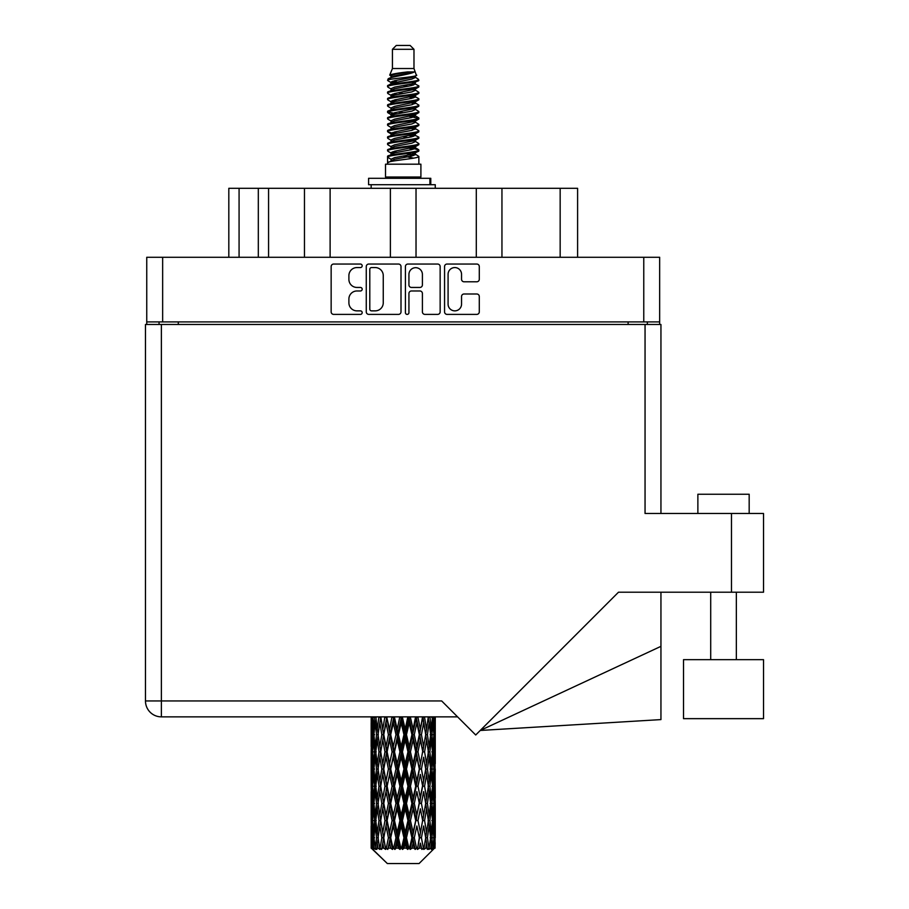 <?xml version="1.0" encoding="UTF-8"?>
<svg xmlns="http://www.w3.org/2000/svg" width="909" height="909" viewBox="0 0 909 909"><rect width="100%" height="100%" fill="white"/><g stroke="black" fill="none" stroke-linecap="round" stroke-linejoin="round"><path stroke-width="1.36" d="M448.08 304.129A6.738 6.738 0 0 0 454.818 310.867A6.738 6.738 0 0 0 461.545 304.129L461.545 296.516A2.522 2.522 0 0 1 464.067 293.993L476.782 293.993A2.522 2.522 0 0 1 479.293 296.516L479.293 311.867A2.522 2.522 0 0 1 476.782 314.389L447.069 314.389A2.522 2.522 0 0 1 444.558 311.867L444.558 266.553A2.522 2.522 0 0 1 447.069 264.042L476.782 264.042A2.522 2.522 0 0 1 479.293 266.553L479.293 279.268A2.522 2.522 0 0 1 476.782 281.79L464.067 281.79A2.522 2.522 0 0 1 461.545 279.268L461.545 274.302A6.738 6.738 0 0 0 454.818 267.564A6.738 6.738 0 0 0 448.08 274.302L448.08 304.129M407.175 314.389A1.761 1.761 0 0 0 408.936 312.628L408.936 293.493A2.522 2.522 0 0 1 411.447 290.971L419.89 290.971A2.522 2.522 0 0 1 422.401 293.493L422.401 311.867A2.522 2.522 0 0 0 424.923 314.389L437.638 314.389A2.522 2.522 0 0 0 440.149 311.867L440.149 266.553A2.522 2.522 0 0 0 437.638 264.042L407.925 264.042A2.522 2.522 0 0 0 405.414 266.553L405.414 312.628A1.761 1.761 0 0 0 407.175 314.389M401.005 311.867L401.005 266.553A2.522 2.522 0 0 0 398.483 264.042L368.781 264.042A2.522 2.522 0 0 0 366.27 266.553L366.27 311.867A2.522 2.522 0 0 0 368.781 314.389L398.483 314.389A2.522 2.522 0 0 0 401.005 311.867M659.661 321.911L146.747 321.911L146.747 257.281L659.661 257.281L659.661 324.479M356.953 267.564L360.418 267.564A1.761 1.761 0 0 0 362.18 265.803A1.761 1.761 0 0 0 360.418 264.042L333.671 264.042A2.522 2.522 0 0 0 331.149 266.553L331.149 311.867A2.522 2.522 0 0 0 333.671 314.389L360.418 314.389A1.761 1.761 0 0 0 362.18 312.628A1.761 1.761 0 0 0 360.418 310.867L356.953 310.867A8.056 8.056 0 0 1 348.897 302.811L348.897 299.027A8.056 8.056 0 0 1 356.953 290.971L360.418 290.971A1.761 1.761 0 0 0 362.18 289.21A1.761 1.761 0 0 0 360.418 287.449L356.953 287.449A8.056 8.056 0 0 1 348.897 279.393L348.897 275.62A8.056 8.056 0 0 1 356.953 267.564M476.293 257.281L476.293 188.299L416.027 188.299L416.027 257.281M304.47 257.281L304.47 188.299L268.564 188.299L268.564 257.281M390.381 257.281L390.381 188.299L330.115 188.299L330.115 257.281M146.747 321.911L146.747 324.479M159.064 324.479L159.064 321.911M647.356 321.911L647.356 324.479L647.356 321.911M228.818 257.281L228.818 188.299L268.564 188.299M560.16 257.281L560.16 188.299L501.95 188.299L501.95 257.281M560.16 188.299L577.601 188.299L577.601 257.281M330.115 188.299L304.47 188.299M416.027 188.299L390.381 188.299M501.95 188.299L476.293 188.299M371.554 267.564A1.761 1.761 0 0 0 369.793 269.325L369.793 309.094A1.761 1.761 0 0 0 371.554 310.867L375.201 310.867A8.056 8.056 0 0 0 383.257 302.811L383.257 275.62A8.056 8.056 0 0 0 375.201 267.564L371.554 267.564M422.401 274.427A6.738 6.738 0 0 0 415.674 267.689A6.738 6.738 0 0 0 408.936 274.427L408.936 284.937A2.522 2.522 0 0 0 411.447 287.449L419.89 287.449A2.522 2.522 0 0 0 422.401 284.937L422.401 274.427M697.873 513.483L697.873 494.246L749.175 494.246L749.175 513.483M763.526 659.661L683.511 659.661L683.511 718.655L763.526 718.655L763.526 659.661M645.049 324.479L645.049 513.483L763.526 513.483L763.526 592.214L618.484 592.214L475.714 734.995L441.672 700.953L161.37 700.953L161.37 324.479L660.945 324.479L660.945 513.483M435.263 740.04L435.263 763.674L435.241 734.677L435.013 746.505L434.547 734.677L435.013 722.871L435.241 734.677L435.263 716.86L457.579 716.86L161.37 716.86A15.896 15.896 0 0 1 145.474 700.953L145.474 324.479L161.37 324.479M145.474 700.953L161.37 700.953L161.37 716.86A15.896 15.896 0 0 1 145.474 700.953A15.896 15.896 0 0 0 161.37 716.86L371.179 716.86L371.247 746.868M660.945 646.344L660.945 719.598L480.247 730.461L660.945 646.344L660.945 592.214M392.438 49.302L413.981 49.302L410.129 45.45L396.279 45.45L392.438 49.302L392.438 68.527L389.711 75.117L391.961 76.686M413.981 49.302L413.981 68.527L392.438 68.527M420.901 164.188L385.518 164.188L385.518 177.016L420.901 177.016L420.901 164.188M389.745 177.016L389.745 178.3M416.674 177.016L416.674 178.3M414.368 71.913L394.597 75.89L387.995 79.242C387.813 77.038 410.107 74.652 414.368 71.913L407.664 71.913C397.767 73.038 391.779 74.106 389.711 75.117M387.995 79.242L387.961 80.742L391.961 83.105M413.981 68.527L416.436 75.538L411.811 77.492L394.597 80.696L391.04 82.299L391.54 82.878M416.708 75.117C418.026 76.981 387.018 78.685 387.564 80.299M418.413 79.242L418.856 80.299L417.663 80.299L418.413 79.242L414.879 76.913L415.379 77.492L411.811 79.094L391.54 83.321L387.564 85.9L387.961 87.162L391.54 89.298M411.834 148.008L418.856 150.019C419.822 152.155 386.598 154.291 387.564 156.428L387.564 157.234L391.04 159.234L391.04 160.552M414.459 147.213L415.379 148.019L411.811 149.621L394.597 152.826L387.564 156.428M418.856 150.019L418.458 151.269L411.811 154.428L394.597 157.632L391.04 159.234M418.856 150.826C419.822 152.962 386.598 155.098 387.564 157.234L387.564 164.188M418.856 156.428C419.822 158.564 386.598 160.711 387.564 162.847L394.597 159.234L411.811 156.03L415.379 154.428L414.879 153.848L418.856 156.428L418.856 164.188M417.663 80.299C412.22 82.162 386.609 84.037 387.564 85.9M387.564 86.707C386.598 84.571 419.822 82.435 418.856 80.299L411.811 83.901L394.597 87.105L391.04 88.707L391.04 90.309M411.834 82.299L418.856 85.9C419.822 88.037 386.598 90.184 387.564 92.32L387.961 93.57L391.961 95.922M414.879 83.321L415.379 83.901L411.811 85.503L394.597 88.707L387.564 92.32M418.856 85.9L418.458 87.162L414.879 89.298L394.597 93.513L391.04 95.127L391.54 95.706M418.856 86.707C419.822 88.843 386.598 90.98 387.564 93.116M414.879 89.73L418.856 92.32C419.822 94.456 386.598 96.593 387.564 98.729L387.961 99.979L391.961 102.331M415.379 88.707L415.379 90.309L411.811 91.911L394.597 95.127L387.564 98.729M418.856 92.32L418.458 93.57L414.879 95.706L394.597 99.933L391.04 101.535L391.54 102.115M418.856 93.116C419.822 95.252 386.598 97.388 387.564 99.524M415.379 95.127L415.379 96.729L418.856 98.729C419.822 100.865 386.598 103.001 387.564 105.137L387.961 106.387L391.54 108.523M415.379 96.729L411.811 98.331L394.597 101.535L387.564 105.137M418.856 98.729L418.458 99.979L414.879 102.115L394.597 106.342L391.04 107.944L391.04 109.546M418.856 99.524C419.822 101.66 386.598 103.808 387.564 105.944M414.459 102.331L418.856 105.137C419.822 107.273 386.598 109.41 387.564 111.546L387.961 112.807L391.961 115.159M414.879 102.558L415.379 103.137L411.811 104.74L394.597 107.944L387.564 111.546M418.856 105.137L418.458 106.387L414.879 108.523L394.597 112.75L391.04 114.352L391.54 114.943M418.856 105.944C419.822 108.08 386.598 110.216 387.564 112.352M414.879 108.966L418.856 111.546C419.822 113.682 386.598 115.829 387.564 117.965L387.961 119.215L391.961 121.567M415.379 107.944L415.379 109.546L411.811 111.148L394.597 114.352L387.564 117.965M418.856 111.546L418.458 112.807L414.879 114.943L394.597 119.17L391.04 120.772L391.54 121.352M418.856 112.352C419.822 114.489 386.598 116.625 387.564 118.761M414.459 115.159L418.856 117.965C419.822 120.102 386.598 122.238 387.564 124.374L387.961 125.624L391.54 127.76M414.879 115.375L415.379 115.954L411.811 117.556L394.597 120.772L387.564 124.374M418.856 117.965L418.458 119.215L414.879 121.352L394.597 125.578L391.04 127.18L391.04 128.783M418.856 118.761C419.822 120.897 386.598 123.033 387.564 125.181M414.879 121.783L418.856 124.374C419.822 126.51 386.598 128.646 387.564 130.782L387.961 132.032L394.586 133.589M415.379 120.772L415.379 122.374L411.811 123.976L394.597 127.18L387.564 130.782M418.856 124.374L418.458 125.624L414.879 127.76L394.597 131.987L391.04 133.589L391.961 134.396M418.856 125.181C419.822 127.317 386.598 129.453 387.564 131.589M414.459 127.976L418.856 130.782C419.822 132.919 386.598 135.055 387.564 137.191L387.961 138.452L391.54 140.588M414.879 128.203L415.379 128.783L411.811 130.385L394.597 133.589L387.564 137.191M418.856 130.782L418.458 132.032L414.879 134.168L394.597 138.395L391.04 139.997L391.04 141.599M418.856 131.589C419.822 133.725 386.598 135.861 387.564 137.998M411.834 133.589L418.856 137.191C419.822 139.338 386.598 141.474 387.564 143.611L387.961 144.861L391.54 146.997M414.879 134.612L415.379 135.191L411.811 136.793L394.597 139.997L387.564 143.611M418.856 137.191L418.458 138.452L414.879 140.588L394.597 144.815L391.04 146.417L391.04 148.019M418.856 137.998C419.822 140.134 386.598 142.27 387.564 144.406M414.879 141.02L418.856 143.611C419.822 145.747 386.598 147.883 387.564 150.019L387.961 151.269L391.961 153.621M415.379 139.997L415.379 141.599L411.811 143.202L394.597 146.417L387.564 150.019M418.856 143.611L418.458 144.861L414.879 146.997L394.597 151.224L391.04 152.826L391.54 153.405M418.856 144.406C419.822 146.542 386.598 148.69 387.564 150.826M392.745 81.196L396.79 81.833M391.449 81.765L394.586 82.299M409.618 84.367L413.675 85.003M392.745 94.025L396.79 94.661M411.834 96.718L414.97 97.252M391.449 94.593L394.586 95.127M409.618 97.183L413.675 97.82M392.745 100.433L396.79 101.069M411.834 103.137L414.97 103.66M391.449 101.001L394.586 101.535M387.882 111.955L396.79 113.898M411.834 115.954L414.97 116.488M391.449 113.83L394.586 114.364M409.618 116.42L418.538 118.363M411.834 128.783L414.97 129.305M392.745 132.487L396.79 133.123M411.834 135.191L414.97 135.725M409.618 135.657L413.675 136.293M409.618 148.474L413.675 149.11M392.745 151.723L396.79 152.36M406.323 153.621L414.97 154.95M391.449 152.292L394.586 152.826M409.618 154.894L413.675 155.53M435.172 842.768L434.968 848.165L434.547 837.768L435.013 825.963L435.059 848.165M435.263 808.783L435.263 832.417L435.241 803.42L435.013 815.214L434.547 803.42L435.013 791.591L435.241 803.42M435.241 769.048L435.013 780.865L434.547 769.048L435.013 757.22L435.263 798.045L435.15 786.217L433.741 786.217M419.072 863.55L434.536 848.165L419.072 863.55L387.348 863.55L371.281 848.165L371.406 843.132L371.565 848.165L373.122 849.449L372.076 848.165L371.588 837.768L372.156 825.963L372.963 837.768L372.076 848.165M381.825 769.048L379.837 780.865L378.03 769.048L379.837 757.22L381.825 769.048L383.587 769.048L382.78 774.423L384.984 786.217L382.78 798.045L380.723 786.217L383.587 769.048L380.723 751.868L382.78 740.04L384.984 751.868L382.78 763.674L381.45 756.163M381.825 803.42L379.837 815.214L378.03 803.42L379.837 791.591L381.825 803.42L383.587 803.42L381.45 816.293L382.78 808.783L384.984 820.588L382.78 832.417L380.723 820.588L383.587 803.42L381.45 790.512M371.838 716.86L371.406 729.313L371.179 717.496M371.872 717.496L373.406 717.496M371.747 730.711L371.406 729.313M371.27 734.677L372.679 734.677M371.179 751.868L371.406 740.04L371.872 751.868L371.406 763.674L371.179 751.868L371.179 786.217L371.406 774.423L371.872 786.217L371.406 798.045L371.179 786.217M371.588 734.677L372.156 722.871L372.963 734.677L372.156 746.505L371.588 734.677M374.463 716.86L373.406 729.313L372.542 716.86M374.531 717.496L376.235 717.496M374.11 732.404L373.406 729.313M372.713 720.576L372.156 722.871M372.963 734.677L374.599 734.677M372.713 748.8L372.156 746.505M371.747 738.631L371.406 740.04M371.872 751.868L373.406 751.868M371.27 769.048L372.679 769.048M371.747 765.083L371.406 763.674M371.588 769.048L372.156 757.22L372.963 769.048L372.156 780.865L371.588 769.048M372.497 751.868L373.406 740.04L374.531 751.868L373.406 763.674L372.497 751.868M373.883 734.677L375.122 722.871L376.553 734.677L375.122 746.505L373.883 734.677M378.894 716.86L377.269 729.313L375.826 716.86M378.996 717.496L380.78 717.496L379.837 722.871L381.825 734.677L379.837 746.505L378.03 734.677L379.837 722.871M376.553 734.677L378.314 734.677L377.269 729.313M375.928 719.042L375.122 722.871M375.928 750.334L375.122 746.505M374.11 736.938L373.406 740.04M374.531 751.868L376.235 751.868M374.11 766.776L373.406 763.674M372.713 754.936L372.156 757.22M372.963 769.048L374.599 769.048M371.747 773.014L371.406 774.423M371.872 786.217L373.406 786.217M372.713 783.16L372.156 780.865M371.247 791.216L371.179 820.588L371.406 808.783L371.872 820.588L371.406 832.417L371.179 820.588M371.27 803.42L372.679 803.42M371.747 799.454L371.406 798.045M372.497 786.217L373.406 774.423L374.531 786.217L373.406 798.045L372.497 786.217M373.883 769.048L375.122 757.22L376.553 769.048L375.122 780.865L373.883 769.048M375.747 751.868L377.269 740.04L378.996 751.868L377.269 763.674L375.747 751.868M384.859 716.86L382.78 729.313L380.826 716.86M384.984 717.496L386.723 717.496L386.598 716.86M391.972 716.86L389.563 729.313L386.643 716.86M381.825 734.677L383.587 734.677L381.45 721.803M383.757 734.677L386.03 722.871L388.427 734.677L386.03 746.505L382.78 729.313M378.996 751.868L380.78 751.868L379.837 746.505M378.314 734.677L377.269 740.04M376.553 769.048L378.314 769.048L377.269 763.674M375.928 753.402L375.122 757.22M375.928 784.683L375.122 780.865M374.11 771.321L373.406 774.423M374.531 786.217L376.235 786.217M371.588 803.42L372.156 791.591L372.963 803.42L372.156 815.214L371.588 803.42M372.713 789.285L372.156 791.591M372.963 803.42L374.599 803.42M374.11 801.147L373.406 798.045M371.747 807.374L371.406 808.783M371.872 820.588L373.406 820.588M372.713 817.521L372.156 815.214M371.247 825.599L371.281 848.165M371.27 837.768L372.679 837.768M371.747 833.826L371.406 832.417M373.883 803.42L375.122 791.591L376.553 803.42L375.122 815.214L373.883 803.42M375.747 786.217L377.269 774.423L378.996 786.217L377.269 798.045L375.747 786.217M387.109 717.496L387.234 716.86M392.109 717.496L393.699 717.496L393.563 716.86M399.79 716.86L397.199 729.313L394.506 717.496L393.654 716.86M388.427 734.677L390.109 734.677L386.723 717.496L386.03 722.871M390.711 734.677L393.302 722.871L395.972 734.677L393.302 746.505L390.711 734.677L390.109 734.677L389.563 729.313M384.984 751.868L386.723 751.868L383.587 734.677L382.78 740.04M387.109 751.868L389.563 740.04L392.109 751.868L389.563 763.674L386.03 746.505M383.757 769.048L382.78 763.674L383.587 769.048L386.723 751.868L386.03 757.22L388.427 769.048L386.03 780.865L383.757 769.048L386.03 757.22M380.78 751.868L379.837 757.22M378.996 786.217L380.78 786.217L379.837 780.865M378.314 769.048L377.269 774.423M376.553 803.42L378.314 803.42L377.269 798.045M375.928 787.762L375.122 791.591M372.497 820.588L373.406 808.783L374.531 820.588L373.406 832.417L372.497 820.588M374.11 805.692L373.406 808.783M374.531 820.588L376.235 820.588M375.928 819.054L375.122 815.214M372.713 823.656L372.156 825.963M372.963 837.768L374.599 837.768M374.11 835.507L373.406 832.417M433.854 848.165L434.968 848.165M371.747 841.734L371.406 843.132M375.747 820.588L377.269 808.783L378.996 820.588L377.269 832.417L375.747 820.588M394.506 717.496L394.654 716.86M372.247 848.165L373.735 849.449L372.985 848.165L373.406 843.132L373.86 848.165L375.667 849.449L373.883 837.768L375.122 825.963L376.553 837.768L375.281 848.165L376.86 849.449L377.269 843.132L377.985 848.165L379.939 849.449L378.03 837.768L379.837 825.963L381.825 837.768L380.076 848.165L381.644 849.449L382.78 843.132L383.7 848.165L385.689 849.449L383.757 837.768L386.03 825.963L388.427 837.768L386.314 848.165L387.779 849.449L389.563 843.132L390.631 848.165L392.529 849.449L392.983 848.165L390.711 837.768L393.302 825.963L395.972 837.768L393.62 848.165L394.881 849.449L396.051 848.165L397.199 843.132L398.358 848.165L400.04 849.449L400.858 848.165L398.437 837.768L401.199 825.963L403.96 837.768L401.528 848.165L402.517 849.449L404.039 848.165L405.221 843.132L406.391 848.165L407.755 849.449L408.891 848.165L406.471 837.768L409.22 825.963L411.913 837.768L409.539 848.165L410.186 849.449L411.993 848.165L413.118 843.132L414.231 848.165L415.174 849.449L416.549 848.165L414.299 837.768L416.856 825.963L419.31 837.768L417.424 849.449L419.379 848.165L420.39 843.132L421.856 849.449L423.378 848.165L421.435 837.768L423.639 825.963L425.696 837.768L423.764 849.449L425.753 848.165L426.582 843.132L427.355 849.449L428.946 848.165L427.423 837.768L429.139 825.963L430.673 837.768L428.809 849.449L430.718 848.165L431.298 843.132L431.343 849.449L432.889 848.165L431.889 837.768L433.014 825.963L433.923 837.768L433.138 848.165L432.252 849.449L433.945 848.165L434.263 843.132L434.536 848.165L433.945 848.165M371.565 848.165L387.348 863.55M431.843 848.165L430.718 848.165M427.366 848.165L425.753 848.165M421.367 848.165L419.379 848.165M417.163 848.165L416.549 848.165M414.231 848.165L411.993 848.165M409.539 848.165L408.891 848.165M406.391 848.165L404.039 848.165M401.528 848.165L400.858 848.165M398.358 848.165L396.051 848.165M393.62 848.165L392.983 848.165M390.631 848.165L388.507 848.165M386.314 848.165L385.746 848.165M383.7 848.165L381.882 848.165M377.985 848.165L376.599 848.165M373.86 848.165L372.985 848.165M399.937 717.496L401.278 717.496L401.13 716.86M407.823 716.86L405.221 729.313L402.448 717.496L401.267 716.86M395.972 734.677L397.438 734.677L393.699 717.496L393.302 722.871M398.437 734.677L401.199 722.871L403.96 734.677L401.199 746.505L398.437 734.677L397.438 734.677L397.199 729.313M392.109 751.868L393.699 751.868L390.109 734.677L389.563 740.04M394.506 751.868L397.199 740.04L399.937 751.868L397.199 763.674L394.506 751.868L393.699 751.868L393.302 746.505M388.427 769.048L390.109 769.048L386.723 751.868L393.836 716.86M390.711 769.048L393.302 757.22L395.972 769.048L393.302 780.865L390.711 769.048L390.109 769.048L389.563 763.674M384.984 786.217L386.723 786.217L383.587 769.048L381.45 781.933M387.109 786.217L389.563 774.423L392.109 786.217L389.563 798.045L386.03 780.865M383.757 803.42L386.03 791.591L388.427 803.42L386.03 815.214L382.78 798.045M380.78 786.217L379.837 791.591M378.996 820.588L380.78 820.588L379.837 815.214M378.314 803.42L377.269 808.783M375.928 822.134L375.122 825.963M376.553 837.768L378.314 837.768L377.269 832.417M374.11 840.041L373.406 843.132M402.448 717.496L402.607 716.86M407.971 717.496L408.97 717.496L408.834 716.86M415.572 716.86L413.118 729.313L410.448 717.496L408.97 717.496L409.005 716.86M403.96 734.677L405.141 734.677L401.278 717.496L401.199 722.871M406.471 734.677L409.22 722.871L411.913 734.677L409.22 746.505L406.471 734.677L405.141 734.677L405.221 729.313M399.937 751.868L401.278 751.868L397.438 734.677L397.199 740.04M402.448 751.868L405.221 740.04L407.971 751.868L405.221 763.674L402.448 751.868L401.278 751.868L401.199 746.505M395.972 769.048L397.438 769.048L393.699 751.868L393.302 757.22M398.437 769.048L401.199 757.22L403.96 769.048L401.199 780.865L398.437 769.048L397.438 769.048L397.199 763.674M392.109 786.217L393.699 786.217L390.109 769.048L389.563 774.423M394.506 786.217L397.199 774.423L399.937 786.217L397.199 798.045L394.506 786.217L393.699 786.217L393.302 780.865M388.427 803.42L390.109 803.42L386.723 786.217L386.03 791.591M390.711 803.42L393.302 791.591L395.972 803.42L393.302 815.214L390.711 803.42L390.109 803.42L389.563 798.045M384.984 820.588L386.723 820.588L383.587 803.42L401.426 716.86M387.109 820.588L389.563 808.783L392.109 820.588L389.563 832.417L386.03 815.214M381.825 837.768L383.587 837.768L381.45 824.895M383.757 837.768L382.78 832.417M380.78 820.588L379.837 825.963M378.314 837.768L377.269 843.132M410.448 717.496L410.595 716.86M415.708 717.496L416.186 716.86M422.537 716.86L420.39 729.313L417.981 717.496L416.311 717.496L416.379 716.86M411.913 734.677L412.72 734.677L408.97 717.496L409.22 722.871M414.299 734.677L416.856 722.871L419.31 734.677L416.856 746.505L414.299 734.677L412.72 734.677L413.118 729.313M407.971 751.868L408.97 751.868L405.141 734.677L405.221 740.04M410.448 751.868L413.118 740.04L415.708 751.868L413.118 763.674L410.448 751.868L408.97 751.868L409.22 746.505M403.96 769.048L405.141 769.048L401.278 751.868L401.199 757.22M406.471 769.048L409.22 757.22L411.913 769.048L409.22 780.865L406.471 769.048L405.141 769.048L405.221 763.674M399.937 786.217L401.278 786.217L397.438 769.048L397.199 774.423M402.448 786.217L405.221 774.423L407.971 786.217L405.221 798.045L402.448 786.217L401.278 786.217L401.199 780.865M395.972 803.42L397.438 803.42L393.699 786.217L393.302 791.591M398.437 803.42L401.199 791.591L403.96 803.42L401.199 815.214L398.437 803.42L397.438 803.42L397.199 798.045M392.109 820.588L393.699 820.588L390.109 803.42L389.563 808.783M394.506 820.588L397.199 808.783L399.937 820.588L397.199 832.417L394.506 820.588L393.699 820.588L393.302 815.214M388.427 837.768L390.109 837.768L386.723 820.588L386.03 825.963M390.711 837.768L390.109 837.768L389.563 832.417M385.689 849.449L383.587 837.768L382.78 843.132M417.981 717.496L418.117 716.86M422.662 717.496L422.719 716.86M419.31 734.677L422.924 716.86L425.696 734.677L423.639 746.505L421.435 734.677L423.639 722.871L424.969 730.381L422.821 717.496L424.708 716.86M421.435 734.677L419.697 734.677L416.311 717.496L416.856 722.871M422.662 751.868L420.39 763.674L417.981 751.868L420.39 740.04L422.821 751.868L419.697 734.677L420.39 729.313M415.708 751.868L416.311 751.868L412.72 734.677L413.118 740.04M417.981 751.868L416.311 751.868L416.856 746.505M411.913 769.048L412.72 769.048L408.97 751.868L409.22 757.22M414.299 769.048L416.856 757.22L419.31 769.048L416.856 780.865L414.299 769.048L412.72 769.048L413.118 763.674M407.971 786.217L408.97 786.217L405.141 769.048L405.221 774.423M410.448 786.217L413.118 774.423L415.708 786.217L413.118 798.045L410.448 786.217L408.97 786.217L409.22 780.865M403.96 803.42L405.141 803.42L401.278 786.217L401.199 791.591M406.471 803.42L409.22 791.591L411.913 803.42L409.22 815.214L406.471 803.42L405.141 803.42L405.221 798.045M399.937 820.588L401.278 820.588L397.438 803.42L397.199 808.783M402.448 820.588L405.221 808.783L407.971 820.588L405.221 832.417L402.448 820.588L401.278 820.588L401.199 815.214M395.972 837.768L397.438 837.768L393.699 820.588L393.302 825.963M398.437 837.768L397.438 837.768L397.199 832.417M392.529 849.449L390.109 837.768L389.563 843.132M428.287 716.86L426.582 729.313L424.594 717.496M427.423 734.677L429.139 722.871L430.673 734.677L429.139 746.505L427.423 734.677L425.639 734.677L426.582 729.313M424.594 751.868L426.582 740.04L428.389 751.868L426.582 763.674L424.594 751.868L422.821 751.868L423.639 746.505M419.31 769.048L416.311 751.868L419.697 734.677L420.39 740.04M421.435 769.048L423.639 757.22L425.696 769.048L423.639 780.865L421.435 769.048L419.697 769.048L420.39 763.674M415.708 786.217L416.311 786.217L412.72 769.048L416.311 751.868L416.856 757.22M417.981 786.217L420.39 774.423L422.662 786.217L420.39 798.045L417.981 786.217L416.311 786.217L416.856 780.865M411.913 803.42L412.72 803.42L408.97 786.217L412.72 769.048L413.118 774.423M414.299 803.42L416.856 791.591L419.31 803.42L416.856 815.214L414.299 803.42L412.72 803.42L413.118 798.045M407.971 820.588L408.97 820.588L405.141 803.42L408.97 786.217L409.22 791.591M410.448 820.588L413.118 808.783L415.708 820.588L413.118 832.417L410.448 820.588L408.97 820.588L409.22 815.214M403.96 837.768L405.141 837.768L401.278 820.588L405.141 803.42L405.221 808.783M406.471 837.768L405.141 837.768L405.221 832.417M400.04 849.449L397.438 837.768L401.278 820.588L401.199 825.963M394.881 849.449L397.438 837.768L397.199 843.132M432.468 716.86L431.298 729.313L429.946 716.86M429.866 717.496L428.105 717.496L429.139 722.871M430.48 733.131L431.298 729.313M429.866 751.868L431.298 740.04L432.525 751.868L431.298 763.674L429.866 751.868L428.105 751.868L429.139 746.505M425.639 734.677L426.582 740.04M424.969 764.742L423.639 757.22M427.423 769.048L429.139 757.22L430.673 769.048L429.139 780.865L427.423 769.048L425.639 769.048L426.582 763.674M422.662 786.217L420.39 774.423M424.594 786.217L426.582 774.423L428.389 786.217L426.582 798.045L424.594 786.217L422.821 786.217L423.639 780.865M419.31 803.42L416.856 791.591M421.435 803.42L423.639 791.591L425.696 803.42L423.639 815.214L421.435 803.42L419.697 803.42L420.39 798.045M415.708 820.588L416.311 820.588L412.72 803.42L413.118 808.783M417.981 820.588L420.39 808.783L422.662 820.588L420.39 832.417L417.981 820.588L416.311 820.588L416.856 815.214M411.913 837.768L412.72 837.768L408.97 820.588L409.22 825.963M414.299 837.768L412.72 837.768L413.118 832.417M407.755 849.449L405.141 837.768L405.221 843.132M431.889 734.677L433.014 722.871L433.923 734.677L433.014 746.505L431.889 734.677L430.173 734.677M434.809 716.86L434.263 729.313L433.502 716.86M433.457 717.496L431.82 717.496M433.707 731.609L434.263 729.313M432.309 719.769L433.014 722.871M432.309 749.595L433.014 746.505M430.48 736.21L431.298 740.04M430.48 767.503L431.298 763.674M428.105 751.868L429.139 757.22M429.866 786.217L431.298 774.423L432.525 786.217L431.298 798.045L429.866 786.217L428.105 786.217L429.139 780.865M425.639 769.048L426.582 774.423M424.969 799.125L423.639 791.591M427.423 803.42L429.139 791.591L430.673 803.42L429.139 815.214L427.423 803.42L425.639 803.42L426.582 798.045M422.662 820.588L420.39 808.783M424.594 820.588L426.582 808.783L428.389 820.588L426.582 832.417L424.594 820.588L422.821 820.588L423.639 815.214M419.31 837.768L416.856 825.963M421.435 837.768L419.697 837.768L420.39 832.417M415.174 849.449L412.72 837.768L413.118 843.132M431.889 769.048L433.014 757.22L433.923 769.048L433.014 780.865L431.889 769.048L430.173 769.048M433.457 751.868L434.263 740.04L434.263 763.674L433.457 751.868L431.82 751.868M435.263 729.313L435.161 716.86M435.15 717.496L433.741 717.496M434.661 721.462L435.013 722.871M434.547 734.677L433.014 734.677M434.661 747.914L435.013 746.505M433.707 737.744L434.263 740.04M433.707 765.969L434.263 763.674M432.309 754.14L433.014 757.22M432.309 783.956L433.014 780.865M430.48 770.582L431.298 774.423M430.48 801.886L431.298 798.045M428.105 786.217L429.139 791.591M429.866 820.588L431.298 808.783L432.525 820.588L431.298 832.417L429.866 820.588L428.105 820.588L429.139 815.214M425.639 803.42L426.582 808.783M424.969 833.485L423.639 825.963M427.423 837.768L425.639 837.768L426.582 832.417M421.856 849.449L420.39 843.132M431.889 803.42L433.014 791.591L433.923 803.42L433.014 815.214L431.889 803.42L430.173 803.42M433.457 786.217L434.263 774.423L434.263 798.045L433.457 786.217L431.82 786.217M435.15 751.868L433.741 751.868M434.661 755.822L435.013 757.22M434.547 769.048L433.014 769.048M434.661 782.274L435.013 780.865M433.707 772.116L434.263 774.423M433.707 800.352L434.263 798.045M432.309 788.489L433.014 791.591M432.309 818.316L433.014 815.214M430.48 804.954L431.298 808.783M430.48 836.235L431.298 832.417M428.105 820.588L429.139 825.963M425.639 837.768L426.582 843.132M433.457 820.588L434.263 808.783L434.263 832.417L433.457 820.588L431.82 820.588M434.661 790.182L435.013 791.591M434.547 803.42L433.014 803.42M434.661 816.623L435.013 815.214M433.707 806.488L434.263 808.783M433.707 834.712L434.263 832.417M432.309 822.861L433.014 825.963M431.889 837.768L430.173 837.768M430.48 839.302L431.298 843.132M435.15 820.588L433.741 820.588M435.241 837.768L435.263 832.417M434.661 824.554L435.013 825.963M434.547 837.768L433.014 837.768M433.707 840.836L434.263 843.132M407.664 71.913L394.597 74.288L391.04 75.89L391.54 76.47M414.97 133.066L414.879 134.168M403.21 156.03L413.675 158.132M398.551 92.718L403.21 93.513M391.54 153.848L391.04 154.428L391.04 152.826M403.21 85.503L407.868 86.31M414.97 113.83L415.379 115.954M403.21 136.793L407.868 137.6M398.551 111.955L403.21 112.75M391.54 134.612L391.04 135.191L391.04 133.589M411.834 152.826L414.879 153.848M423.764 849.449L424.969 842.064M417.424 849.449L424.969 807.715M410.186 849.449L424.969 773.343M402.517 849.449L416.311 786.217L424.969 738.972M387.779 849.449L416.447 716.86M381.644 849.449L390.109 803.42L409.118 716.86M381.45 747.573L386.836 716.86M368.588 184.709L368.588 178.3L430.775 178.3L430.775 184.709L368.588 184.709M435.263 188.299L435.263 184.709L430.775 184.709M371.156 184.709L371.156 188.299M162.654 257.281L162.654 321.911M643.765 321.911L643.765 257.281M628.119 324.479L628.119 321.911M178.3 321.911L178.3 324.479M239.078 188.299L239.078 257.281M258.315 257.281L258.315 188.299M731.472 592.214L731.472 513.483M429.889 184.709L429.889 178.3M736.347 659.661L736.347 592.214M710.702 659.661L710.702 592.214M371.156 722.871L371.156 746.505M371.156 757.22L371.156 780.865M371.156 791.591L371.156 815.214M371.156 825.963L371.156 848.165M391.04 75.89L391.04 77.492M415.379 82.299L415.379 83.901M391.04 101.535L391.04 103.137M391.04 114.352L391.04 115.954M415.379 133.589L415.379 135.191M415.379 146.417L415.379 148.019M414.879 147.428L418.458 149.565M387.961 132.032L391.54 134.168M415.379 75.89L415.379 77.492M391.04 82.299L391.04 83.901M391.04 95.127L391.04 96.729M415.379 101.535L415.379 103.137M391.04 120.772L391.04 122.374M415.379 127.18L415.379 128.783M415.379 152.826L415.379 154.428"/></g></svg>
